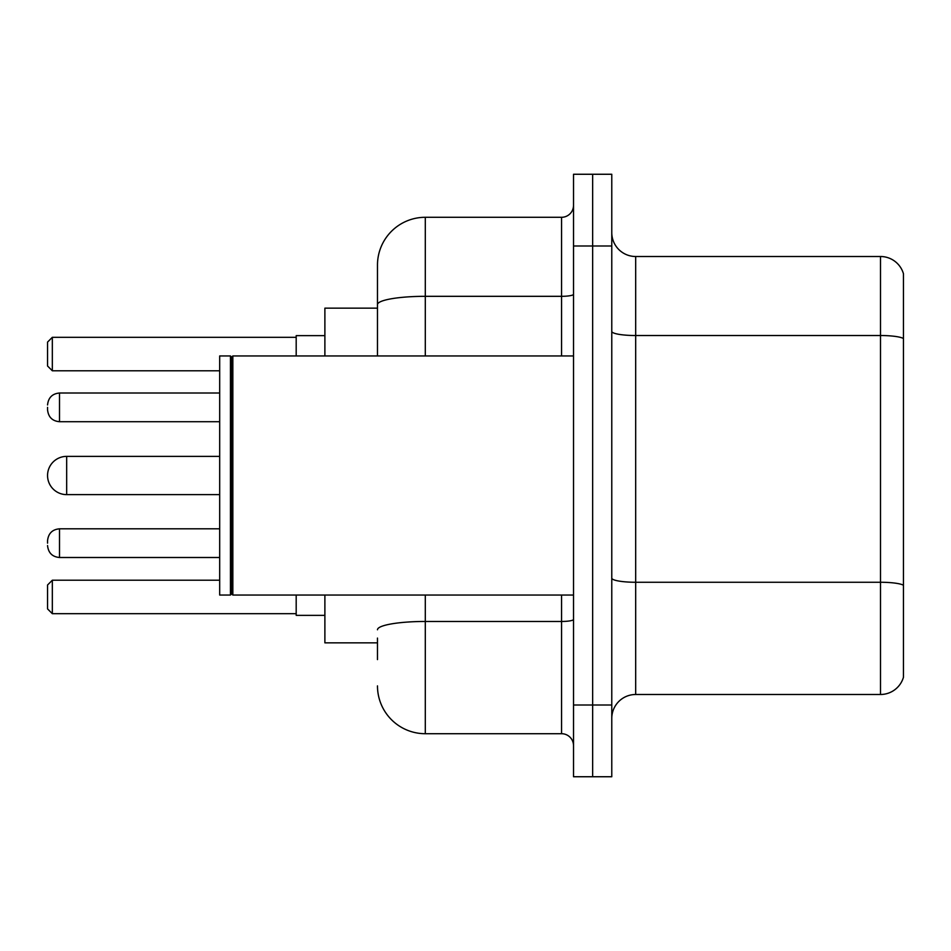 <?xml version="1.0" encoding="UTF-8"?>
<svg xmlns="http://www.w3.org/2000/svg" width="951" height="951" viewBox="0 0 951 951"><rect width="100%" height="100%" fill="white"/><g stroke="black" fill="none" stroke-linecap="round" stroke-linejoin="round"><path stroke-width="1.43" d="M377.476 350.681L377.476 291.41L377.476 308.148L324.885 308.148L324.885 355.959M377.476 642.852L324.885 642.852L324.885 595.041M377.476 659.59L377.476 638.073M573.524 705.012L573.524 776.741L592.651 776.741L592.651 705.012L592.651 776.741L611.778 776.741L611.778 705.012L592.651 705.012L592.651 245.988L592.651 705.012L573.524 705.012L573.524 245.988L592.651 245.988L592.651 174.259L592.651 245.988L611.778 245.988L611.778 705.012M611.778 245.988L611.778 174.259L573.524 174.259L573.524 245.988M425.299 595.041L425.299 733.708L561.565 733.708L561.565 595.041M377.476 355.959L377.476 265.115A47.812 47.812 0 0 1 425.299 217.292L561.565 217.292A11.959 11.959 0 0 0 573.524 205.345M377.476 265.115L377.476 291.41M573.524 745.655A11.959 11.959 0 0 0 561.565 733.708M425.299 733.708A47.812 47.812 0 0 1 377.476 685.885M611.778 718.409A23.906 23.906 0 0 1 635.684 694.492L880.495 694.492L880.495 256.508L635.684 256.508A23.906 23.906 0 0 1 611.778 232.591A23.906 23.906 0 0 0 635.684 256.508L635.684 694.492M903.45 273.722A23.906 23.906 0 0 0 880.495 256.508A23.906 23.906 0 0 1 903.45 273.722L903.45 677.278A23.906 23.906 0 0 1 880.495 694.492M219.681 456.373L66.677 456.373A19.127 19.127 0 0 0 47.55 475.5A19.127 19.127 0 0 1 66.677 456.373L66.677 494.627A19.127 19.127 0 0 1 47.55 475.5M232.84 595.041L231.64 593.84L231.64 357.16L232.84 355.959L232.84 595.041L573.524 595.041M230.439 595.041L219.681 595.041L219.681 355.959L230.439 355.959L230.439 595.041L231.64 593.84M296.189 595.041L296.189 615.356L324.885 615.356M324.885 335.644L296.189 335.644L296.189 355.959M52.329 613.692L47.55 608.902L47.55 584.996L52.329 580.217L52.329 613.692L296.189 613.692M52.329 580.217L219.681 580.217M52.329 370.783L47.55 366.004L47.55 342.098L52.329 337.308L52.329 370.783L219.681 370.783M52.329 337.308L296.189 337.308M47.55 543.164L47.55 540.774L47.55 543.164M47.55 407.361L47.55 409.75L47.55 407.361M573.524 619.386A11.959 2.08 0 0 1 561.565 621.467L425.299 621.467A47.812 8.297 180 0 0 377.476 629.776M425.299 217.292L425.299 296.32L561.565 296.32L561.565 217.292M377.476 304.629A47.812 8.297 180 0 1 425.299 296.32L425.299 355.959M561.565 355.959L561.565 296.32A11.959 2.08 0 0 0 573.524 294.239M903.45 338.52A23.906 4.149 180 0 0 880.495 335.525L635.684 335.525A23.906 4.149 0 0 1 611.778 331.376M903.45 585.245A23.906 4.149 180 0 0 880.495 582.262L635.684 582.262A23.906 4.149 -0 0 1 611.778 578.101M47.55 540.774C48.323 533.44 52.305 529.457 59.509 528.815L59.509 557.5L219.681 557.5M219.681 393.013L59.509 393.013L59.509 421.709C52.305 421.067 48.323 417.085 47.55 409.75M231.64 357.16L230.439 355.959M232.84 355.959L573.524 355.959M219.681 494.627L66.677 494.627M59.509 528.815L219.681 528.815M59.509 557.5C52.305 556.858 48.323 552.876 47.55 545.553M59.509 421.709L219.681 421.709M59.509 393.013C52.305 393.655 48.323 397.649 47.55 404.971"/></g></svg>
